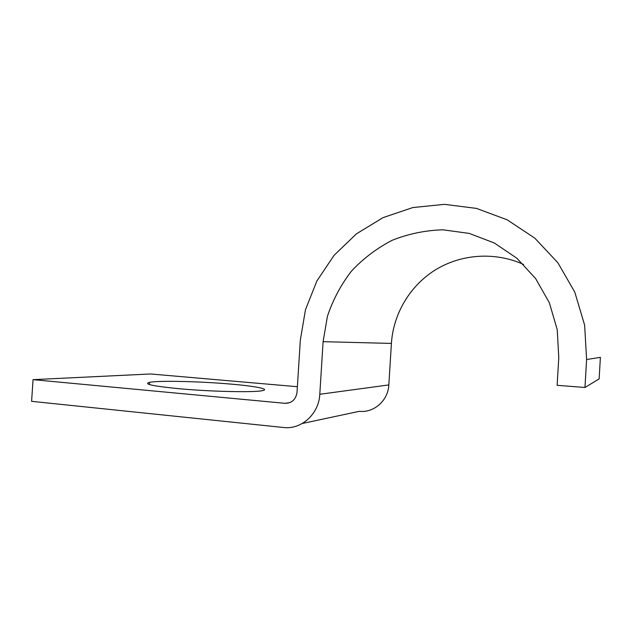 <?xml version="1.0" encoding="UTF-8"?>
<svg xmlns="http://www.w3.org/2000/svg" width="632" height="632" viewBox="0 0 632 632"><rect width="100%" height="100%" fill="white"/><g stroke="black" fill="none" stroke-linecap="round" stroke-linejoin="round"><path stroke-width="0.95" d="M231.762 384.177C201.181 381.42 158.916 380.361 149.507 382.368C143.203 384.003 152.683 386.089 177.948 388.609C209.808 391.635 254.009 392.598 262.272 390.671C270.607 389.162 255.881 386.271 231.762 384.177M297.38 386.713L150.542 373.97L33.054 379.65L31.6 401.328L283.507 427.493C301.377 429.807 318.939 413.992 319.792 394.273L323.102 341.675L327.408 316.356C332.859 299.995 340.83 284.969 351.321 271.278C363.1 258.646 376.704 248.321 392.132 240.302C408.335 233.84 425.273 230.34 442.953 229.811L469.236 233.405L494.327 242.996L516.865 258.243L535.573 278.475L549.311 302.681L557.219 329.572L558.783 357.641L557.132 385.315L584.956 387.479L599.128 378.923L600.4 357.349L586.607 359.529L584.956 387.479M33.054 379.65L285.04 403.327C291.873 403.232 295.871 399.543 297.032 392.251L300.326 340.127L305.485 309.68L316.877 280.995L334.083 255.32L356.44 233.84L383.079 217.613L412.878 207.549L444.517 204.349L476.488 208.41L507.141 219.794L534.798 238.145L557.835 262.699L574.82 292.221L584.632 325.125L586.607 359.529M302.309 423.479L359.395 411.313C373.978 413.044 388.182 400.475 388.83 384.928L391.406 343.421C393.325 313.725 409.931 285.664 435.567 269.777C461.249 254.032 494.951 251.528 523.541 264.429M285.04 403.327L289.914 402.608M319.792 394.273L388.83 384.928M323.102 341.675L391.406 343.421M149.373 384.525L149.507 382.368"/></g></svg>
